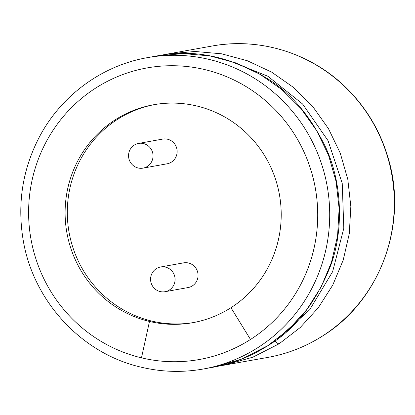 <?xml version="1.0" encoding="UTF-8"?>
<svg xmlns="http://www.w3.org/2000/svg" width="415" height="415" viewBox="0 0 415 415"><rect width="100%" height="100%" fill="white"/><g stroke="black" fill="none" stroke-linecap="round" stroke-linejoin="round"><path stroke-width="0.62" d="M160.735 266.97A12.554 12.243 79.8 0 1 174.886 277.246A12.554 12.243 79.8 0 1 165.046 291.704A12.554 12.243 79.8 0 1 150.78 281.51A12.554 12.243 79.8 0 1 160.605 266.99A12.554 12.243 79.8 0 1 160.735 266.97M160.605 266.99L183.601 262.861A12.554 12.243 79.8 0 1 183.726 262.84A12.554 12.243 79.8 0 1 197.877 273.117A12.554 12.243 79.8 0 1 188.037 287.569L165.046 291.704M193.836 322.491A110.717 107.967 79.8 0 1 151.667 321.054A110.717 107.967 79.8 0 1 67.313 210.784A110.717 107.967 79.8 0 1 154.681 104.559M138.579 143.419L162.664 139.087A12.554 12.243 79.8 0 1 162.794 139.066A12.554 12.243 79.8 0 1 176.946 149.343A12.554 12.243 79.8 0 1 167.105 163.8L143.019 168.127A12.554 12.243 79.8 0 1 128.749 157.939A12.554 12.243 79.8 0 1 138.579 143.419A12.554 12.243 79.8 0 1 138.703 143.393A12.554 12.243 79.8 0 1 152.855 153.675A12.554 12.243 79.8 0 1 143.019 168.127M230.963 307.712A110.717 107.967 -100.2 0 0 273.77 174.279A110.717 107.967 -100.2 0 0 153.586 104.751A110.717 107.967 -100.2 0 0 65.129 210.607A110.717 107.967 -100.2 0 0 149.478 321.449A110.717 107.967 -100.2 0 0 192.742 322.694A110.717 107.967 -100.2 0 0 230.963 307.712L250.494 339.465A148.124 144.446 -100.2 0 0 271.125 105.763A148.124 144.446 -100.2 0 0 45.126 143.865A148.124 144.446 -100.2 0 0 141.479 357.844A148.124 144.446 -100.2 0 0 250.494 339.465M149.478 321.449L141.479 357.844M147.382 57.654C101.473 65.612 60.201 96.233 38.657 138.351C22.726 169.694 17.451 202.894 22.841 237.956C32.147 300.159 81.236 353.679 141.333 367.218C161.912 372.089 182.574 372.686 203.319 369.002A158.167 154.235 -100.2 0 0 257.923 347.599A158.167 154.235 -100.2 0 0 319.083 156.984A158.167 154.235 -100.2 0 0 147.382 57.654L156.854 55.952L183.316 53.582L209.824 55.901L235.585 62.836L259.842 74.181L281.873 89.604L301.031 108.647L316.744 130.746L328.54 155.257L336.077 181.443L339.122 208.543L337.577 235.741L331.486 262.233L321.028 287.211L306.535 309.922L288.461 329.681L267.644 345.799C294.811 329.795 315.857 302.95 330.776 265.268C343.309 231.461 342.873 184.187 325.516 147.003C310.041 115.427 290.433 92.483 266.689 78.176C229.443 56.134 192.83 48.731 156.854 55.952M203.319 369.002L212.791 367.301L241.12 359.286L267.395 345.897M277.054 339.278L309.683 309.772L332.628 271.675L343.802 228.286L342.235 183.352L328.078 140.711L302.561 103.973L267.846 76.241L226.891 59.869M274.766 340.767C276.779 342.889 278.226 343.9 279.108 343.791L300.175 327.575L318.248 307.821L332.747 285.105L343.2 260.127L349.295 233.64L350.836 206.437L347.796 179.337L340.259 153.151L328.457 128.645L312.749 106.541L293.592 87.503L271.56 72.075L247.304 60.73L221.537 53.794L195.034 51.481L168.568 53.851L162.732 55.019M223.763 365.33L252.834 357.185L279.108 343.791M218.627 366.134L267.919 357.398A158.167 154.235 -100.2 0 0 322.522 335.994A158.167 154.235 -100.2 0 0 383.683 145.375A158.167 154.235 -100.2 0 0 211.982 46.049L168.568 53.851M267.644 345.799C250.717 356.573 232.431 363.742 212.791 367.301M267.919 357.398C287.548 353.834 305.803 346.681 322.688 335.927C379.948 300.621 408.204 224.422 388.352 158.655C380.529 131.664 366.756 108.315 347.023 88.613C311.94 53.41 260.049 37.065 211.982 46.049"/></g></svg>
